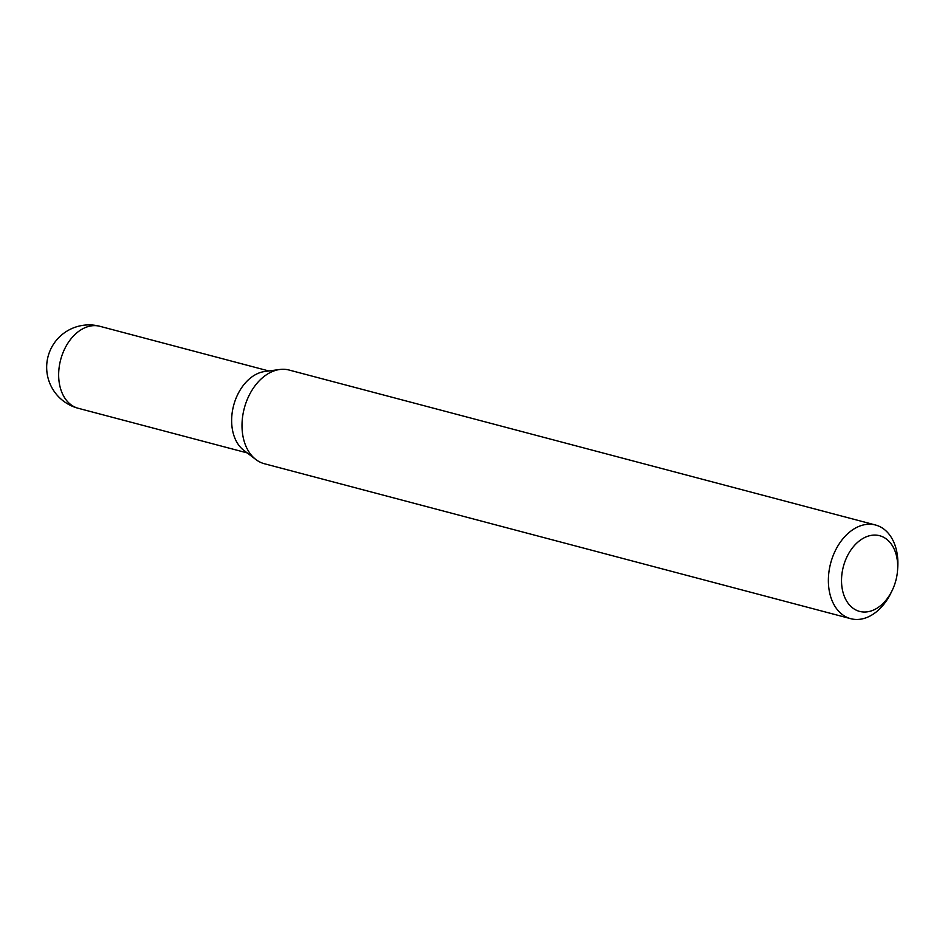 <?xml version="1.0" encoding="UTF-8"?>
<svg xmlns="http://www.w3.org/2000/svg" width="945" height="945" viewBox="0 0 945 945"><rect width="100%" height="100%" fill="white"/><g stroke="black" fill="none" stroke-linecap="round" stroke-linejoin="round"><path stroke-width="1.42" d="M893.12 588.404A39.147 27.145 -75.2 0 1 892.139 590.53A39.147 27.145 -75.2 0 1 846.295 600.465A39.147 27.145 -75.2 0 1 862.62 538.65A39.147 27.145 -75.2 0 1 897.585 569.941A39.147 27.145 -75.2 0 1 893.12 588.404M892.139 590.53L891.017 592.846A48.455 33.595 -75.2 0 1 850.748 618.691A48.455 33.595 -75.2 0 1 830.643 563.267A48.455 33.595 -75.2 0 1 875.507 525.007A48.455 33.595 -75.2 0 1 897.75 567.378L897.585 569.941M850.748 618.691L264.387 463.735A48.455 33.595 -75.2 0 1 255.906 459.553L243.798 450.328A42.395 29.401 -75.2 0 1 233.628 405.499A42.395 29.401 -75.2 0 1 264.624 371.539L279.696 369.507A48.455 33.595 -75.2 0 1 289.146 370.05L875.507 525.007M255.906 459.553A48.455 33.595 -75.2 0 1 244.282 408.311A48.455 33.595 -75.2 0 1 279.696 369.507M78.246 408.287A42.395 29.401 -75.2 0 1 63.61 351.221A42.395 29.401 -75.2 0 1 99.898 326.308A42.395 42.395 0 0 0 50.156 350.453A42.395 42.395 0 0 0 78.246 408.287L247.177 452.903M268.829 370.972L99.898 326.308"/></g></svg>
